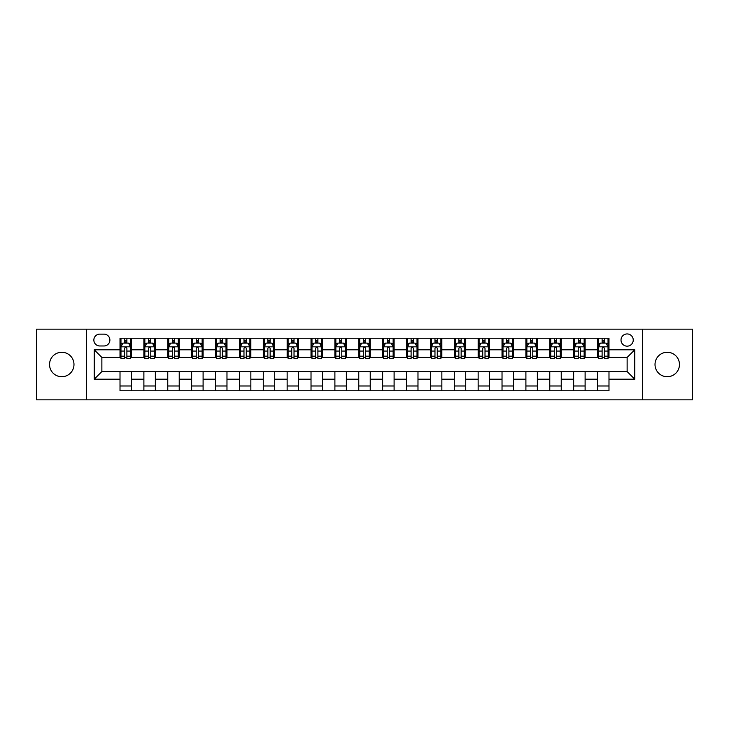 <?xml version="1.0" encoding="UTF-8"?>
<svg xmlns="http://www.w3.org/2000/svg" width="729" height="729" viewBox="0 0 729 729"><rect width="100%" height="100%" fill="white"/><g stroke="black" fill="none" stroke-linecap="round" stroke-linejoin="round"><path stroke-width="1.09" d="M667.245 352.28A12.22 12.22 0 0 0 655.016 364.5A12.22 12.22 0 0 0 667.245 376.72A12.22 12.22 0 0 0 679.464 364.5A12.22 12.22 0 0 0 667.245 352.28M61.755 352.28A12.22 12.22 0 0 0 49.536 364.5A12.22 12.22 0 0 0 61.755 376.72A12.22 12.22 0 0 0 73.984 364.5A12.22 12.22 0 0 0 61.755 352.28M627.131 333.937A6.114 6.114 0 0 0 621.017 340.051A6.114 6.114 0 0 0 627.131 346.166A6.114 6.114 0 0 0 633.246 340.051A6.114 6.114 0 0 0 627.131 333.937M642.413 399.838L692.55 399.838L692.55 329.162L642.413 329.162L642.413 399.838L86.587 399.838L86.587 329.162L36.45 329.162L36.45 399.838L86.587 399.838M99.764 345.974L103.974 345.974A5.923 5.923 0 0 0 109.888 340.051A5.923 5.923 0 0 0 103.974 334.128L99.764 334.128A5.923 5.923 0 0 0 93.85 340.051A5.923 5.923 0 0 0 99.764 345.974M642.413 329.162L86.587 329.162M120.012 379.208L94.232 379.208L94.232 349.792L120.012 349.792L120.012 357.429L101.869 357.429L101.869 371.571L120.012 371.571L120.012 390.762L608.988 390.762L608.988 371.571L627.131 371.571L627.131 357.429L608.988 357.429L608.988 349.792L634.768 349.792L634.768 379.208L608.988 379.208M608.988 349.792L608.988 338.238L120.012 338.238L120.012 349.792M597.525 338.238L597.525 357.429L598.482 357.429M602.108 357.429L604.405 357.429M608.032 357.429L608.988 357.429M597.525 357.429L584.157 357.429M573.65 338.238L573.65 357.429L574.607 357.429M578.234 357.429L580.53 357.429M573.65 357.429L560.282 357.429M549.775 338.238L549.775 357.429L550.732 357.429M554.359 357.429L556.646 357.429M549.775 357.429L536.407 357.429M525.901 338.238L525.901 357.429L526.857 357.429M530.484 357.429L532.771 357.429M525.901 357.429L512.533 357.429M502.026 338.238L502.026 357.429L502.983 357.429M506.609 357.429L508.897 357.429M502.026 357.429L488.649 357.429M478.151 338.238L478.151 357.429L479.099 357.429M482.735 357.429L485.022 357.429M478.151 357.429L464.774 357.429M454.276 338.238L454.276 357.429L455.224 357.429M458.86 357.429L461.147 357.429M454.276 357.429L440.899 357.429M430.392 338.238L430.392 357.429L431.349 357.429M434.976 357.429L437.272 357.429M430.392 357.429L417.024 357.429M406.518 338.238L406.518 357.429L407.475 357.429M411.101 357.429L413.398 357.429M406.518 357.429L393.15 357.429M382.643 338.238L382.643 357.429L383.6 357.429M387.227 357.429L389.523 357.429M382.643 357.429L369.275 357.429M358.768 338.238L358.768 357.429L359.725 357.429M363.352 357.429L365.648 357.429M358.768 357.429L345.4 357.429M334.893 338.238L334.893 357.429L335.85 357.429M339.477 357.429L341.773 357.429M334.893 357.429L321.525 357.429M311.019 338.238L311.019 357.429L311.976 357.429M315.602 357.429L317.899 357.429M311.019 357.429L297.651 357.429M287.144 338.238L287.144 357.429L288.101 357.429M291.728 357.429L294.024 357.429M287.144 357.429L273.776 357.429M263.269 338.238L263.269 357.429L264.226 357.429M267.853 357.429L270.14 357.429M263.269 357.429L249.901 357.429M239.394 338.238L239.394 357.429L240.351 357.429M243.978 357.429L246.265 357.429M239.394 357.429L226.017 357.429M215.52 338.238L215.52 357.429L216.467 357.429M220.103 357.429L222.391 357.429M215.52 357.429L202.143 357.429M191.645 338.238L191.645 357.429L192.593 357.429M196.229 357.429L198.516 357.429M191.645 357.429L178.268 357.429M167.761 338.238L167.761 357.429L168.718 357.429M172.354 357.429L174.641 357.429M167.761 357.429L154.393 357.429M143.886 338.238L143.886 357.429L144.843 357.429M148.47 357.429L150.766 357.429M143.886 357.429L130.518 357.429M120.012 357.429L120.968 357.429M124.595 357.429L126.892 357.429M120.012 371.571L131.475 371.571L131.475 390.762M608.988 371.571L131.475 371.571M131.475 338.238L131.475 357.429M120.012 343.013L120.968 343.013M124.595 343.013L126.892 343.013M130.518 343.013L131.475 343.013M120.012 385.987L131.475 385.987M143.886 371.571L143.886 390.762M155.35 338.238L155.35 357.429M143.886 343.013L144.843 343.013M148.47 343.013L150.766 343.013M154.393 343.013L155.35 343.013M155.35 371.571L155.35 390.762M143.886 385.987L155.35 385.987M167.761 371.571L167.761 390.762M179.225 371.571L179.225 390.762M167.761 385.987L179.225 385.987M179.225 338.238L179.225 357.429M167.761 343.013L168.718 343.013M172.354 343.013L174.641 343.013M178.268 343.013L179.225 343.013M191.645 371.571L191.645 390.762M203.099 371.571L203.099 390.762M191.645 385.987L203.099 385.987M203.099 338.238L203.099 357.429M191.645 343.013L192.593 343.013M196.229 343.013L198.516 343.013M202.143 343.013L203.099 343.013M215.52 371.571L215.52 390.762M226.974 371.571L226.974 390.762M215.52 385.987L226.974 385.987M226.974 338.238L226.974 357.429M215.52 343.013L216.467 343.013M220.103 343.013L222.391 343.013M226.017 343.013L226.974 343.013M239.394 371.571L239.394 390.762M250.849 371.571L250.849 390.762M239.394 385.987L250.849 385.987M250.849 338.238L250.849 357.429M239.394 343.013L240.351 343.013M243.978 343.013L246.265 343.013M249.901 343.013L250.849 343.013M263.269 371.571L263.269 390.762M274.724 371.571L274.724 390.762M263.269 385.987L274.724 385.987M274.724 338.238L274.724 357.429M263.269 343.013L264.226 343.013M267.853 343.013L270.14 343.013M273.776 343.013L274.724 343.013M287.144 371.571L287.144 390.762M298.608 371.571L298.608 390.762M287.144 385.987L298.608 385.987M298.608 338.238L298.608 357.429M287.144 343.013L288.101 343.013M291.728 343.013L294.024 343.013M297.651 343.013L298.608 343.013M311.019 371.571L311.019 390.762M322.482 371.571L322.482 390.762M311.019 385.987L322.482 385.987M322.482 338.238L322.482 357.429M311.019 343.013L311.976 343.013M315.602 343.013L317.899 343.013M321.525 343.013L322.482 343.013M334.893 371.571L334.893 390.762M346.357 371.571L346.357 390.762M334.893 385.987L346.357 385.987M346.357 338.238L346.357 357.429M334.893 343.013L335.85 343.013M339.477 343.013L341.773 343.013M345.4 343.013L346.357 343.013M358.768 371.571L358.768 390.762M370.232 371.571L370.232 390.762M358.768 385.987L370.232 385.987M370.232 338.238L370.232 357.429M358.768 343.013L359.725 343.013M363.352 343.013L365.648 343.013M369.275 343.013L370.232 343.013M382.643 371.571L382.643 390.762M394.107 371.571L394.107 390.762M382.643 385.987L394.107 385.987M394.107 338.238L394.107 357.429M382.643 343.013L383.6 343.013M387.227 343.013L389.523 343.013M393.15 343.013L394.107 343.013M406.518 371.571L406.518 390.762M417.981 371.571L417.981 390.762M406.518 385.987L417.981 385.987M417.981 338.238L417.981 357.429M406.518 343.013L407.475 343.013M411.101 343.013L413.398 343.013M417.024 343.013L417.981 343.013M430.392 371.571L430.392 390.762M441.856 371.571L441.856 390.762M430.392 385.987L441.856 385.987M441.856 338.238L441.856 357.429M430.392 343.013L431.349 343.013M434.976 343.013L437.272 343.013M440.899 343.013L441.856 343.013M454.276 371.571L454.276 390.762M465.731 371.571L465.731 390.762M454.276 385.987L465.731 385.987M465.731 338.238L465.731 357.429M454.276 343.013L455.224 343.013M458.86 343.013L461.147 343.013M464.774 343.013L465.731 343.013M478.151 371.571L478.151 390.762M489.606 371.571L489.606 390.762M478.151 385.987L489.606 385.987M489.606 338.238L489.606 357.429M478.151 343.013L479.099 343.013M482.735 343.013L485.022 343.013M488.649 343.013L489.606 343.013M502.026 371.571L502.026 390.762M513.48 371.571L513.48 390.762M502.026 385.987L513.48 385.987M513.48 338.238L513.48 357.429M502.026 343.013L502.983 343.013M506.609 343.013L508.897 343.013M512.533 343.013L513.48 343.013M525.901 371.571L525.901 390.762M537.355 371.571L537.355 390.762M525.901 385.987L537.355 385.987M537.355 338.238L537.355 357.429M525.901 343.013L526.857 343.013M530.484 343.013L532.771 343.013M536.407 343.013L537.355 343.013M549.775 371.571L549.775 390.762M561.239 371.571L561.239 390.762M549.775 385.987L561.239 385.987M561.239 338.238L561.239 357.429M549.775 343.013L550.732 343.013M554.359 343.013L556.646 343.013M560.282 343.013L561.239 343.013M573.65 371.571L573.65 390.762M585.114 371.571L585.114 390.762M573.65 385.987L585.114 385.987M585.114 338.238L585.114 357.429M573.65 343.013L574.607 343.013M578.234 343.013L580.53 343.013M584.157 343.013L585.114 343.013M597.525 371.571L597.525 390.762M597.525 385.987L608.988 385.987M597.525 343.013L598.482 343.013M602.108 343.013L604.405 343.013M608.032 343.013L608.988 343.013M101.869 357.429L94.232 349.792M101.869 371.571L94.232 379.208M634.768 349.792L627.131 357.429M634.768 379.208L627.131 371.571M126.892 340.716L124.595 340.716M130.518 356.18L126.892 356.18L126.892 358.577L130.518 358.577L130.518 346.931L128.614 343.104L122.882 343.104L120.968 346.931L120.968 358.577L124.595 358.577L124.595 356.18L120.968 356.18M120.968 346.931L120.968 338.238M130.518 346.931L130.518 338.238M124.595 343.104L124.595 338.238M126.892 338.238L126.892 343.104M126.892 356.18L126.892 348.362C126.126 346.886 125.361 346.886 124.595 348.362L124.595 356.18M150.766 340.716L148.47 340.716M154.393 356.18L150.766 356.18L150.766 358.577L154.393 358.577L154.393 346.931L152.489 343.104L146.757 343.104L144.843 346.931L144.843 358.577L148.47 358.577L148.47 356.18L144.843 356.18M144.843 346.931L144.843 338.238M154.393 346.931L154.393 338.238M148.47 343.104L148.47 338.238M150.766 338.238L150.766 343.104M150.766 356.18L150.766 348.362C150.001 346.886 149.235 346.886 148.47 348.362L148.47 356.18M174.641 340.716L172.354 340.716M178.268 356.18L174.641 356.18L174.641 358.577L178.268 358.577L178.268 346.931L176.363 343.104L170.632 343.104L168.718 346.931L168.718 358.577L172.354 358.577L172.354 356.18L168.718 356.18M168.718 346.931L168.718 338.238M178.268 346.931L178.268 338.238M172.354 343.104L172.354 338.238M174.641 338.238L174.641 343.104M174.641 356.18L174.641 348.362C173.876 346.886 173.11 346.886 172.354 348.362L172.354 356.18M198.516 340.716L196.229 340.716M202.143 356.18L198.516 356.18L198.516 358.577L202.143 358.577L202.143 346.931L200.238 343.104L194.506 343.104L192.593 346.931L192.593 358.577L196.229 358.577L196.229 356.18L192.593 356.18M192.593 346.931L192.593 338.238M202.143 346.931L202.143 338.238M196.229 343.104L196.229 338.238M198.516 338.238L198.516 343.104M198.516 356.18L198.516 348.362C197.75 346.886 196.994 346.886 196.229 348.362L196.229 356.18M222.391 340.716L220.103 340.716M226.017 356.18L222.391 356.18L222.391 358.577L226.017 358.577L226.017 346.931L224.113 343.104L218.381 343.104L216.467 346.931L216.467 358.577L220.103 358.577L220.103 356.18L216.467 356.18M216.467 346.931L216.467 338.238M226.017 346.931L226.017 338.238M220.103 343.104L220.103 338.238M222.391 338.238L222.391 343.104M222.391 356.18L222.391 348.362C221.634 346.886 220.869 346.886 220.103 348.362L220.103 356.18M246.265 340.716L243.978 340.716M249.901 356.18L246.265 356.18L246.265 358.577L249.901 358.577L249.901 346.931L247.988 343.104L242.256 343.104L240.351 346.931L240.351 358.577L243.978 358.577L243.978 356.18L240.351 356.18M240.351 346.931L240.351 338.238M249.901 346.931L249.901 338.238M243.978 343.104L243.978 338.238M246.265 338.238L246.265 343.104M246.265 356.18L246.265 348.362C245.509 346.886 244.744 346.886 243.978 348.362L243.978 356.18M270.14 340.716L267.853 340.716M273.776 356.18L270.14 356.18L270.14 358.577L273.776 358.577L273.776 346.931L271.862 343.104L266.131 343.104L264.226 346.931L264.226 358.577L267.853 358.577L267.853 356.18L264.226 356.18M264.226 346.931L264.226 338.238M273.776 346.931L273.776 338.238M267.853 343.104L267.853 338.238M270.14 338.238L270.14 343.104M270.14 356.18L270.14 348.362C269.384 346.886 268.618 346.886 267.853 348.362L267.853 356.18M294.024 340.716L291.728 340.716M297.651 356.18L294.024 356.18L294.024 358.577L297.651 358.577L297.651 346.931L295.737 343.104L290.005 343.104L288.101 346.931L288.101 358.577L291.728 358.577L291.728 356.18L288.101 356.18M288.101 346.931L288.101 338.238M297.651 346.931L297.651 338.238M291.728 343.104L291.728 338.238M294.024 338.238L294.024 343.104M294.024 356.18L294.024 348.362C293.258 346.886 292.493 346.886 291.728 348.362L291.728 356.18M317.899 340.716L315.602 340.716M321.525 356.18L317.899 356.18L317.899 358.577L321.525 358.577L321.525 346.931L319.612 343.104L313.88 343.104L311.976 346.931L311.976 358.577L315.602 358.577L315.602 356.18L311.976 356.18M311.976 346.931L311.976 338.238M321.525 346.931L321.525 338.238M315.602 343.104L315.602 338.238M317.899 338.238L317.899 343.104M317.899 356.18L317.899 348.362C317.133 346.886 316.368 346.886 315.602 348.362L315.602 356.18M341.773 340.716L339.477 340.716M345.4 356.18L341.773 356.18L341.773 358.577L345.4 358.577L345.4 346.931L343.487 343.104L337.764 343.104L335.85 346.931L335.85 358.577L339.477 358.577L339.477 356.18L335.85 356.18M335.85 346.931L335.85 338.238M345.4 346.931L345.4 338.238M339.477 343.104L339.477 338.238M341.773 338.238L341.773 343.104M341.773 356.18L341.773 348.362C341.008 346.886 340.243 346.886 339.477 348.362L339.477 356.18M365.648 340.716L363.352 340.716M369.275 356.18L365.648 356.18L365.648 358.577L369.275 358.577L369.275 346.931L367.361 343.104L361.639 343.104L359.725 346.931L359.725 358.577L363.352 358.577L363.352 356.18L359.725 356.18M359.725 346.931L359.725 338.238M369.275 346.931L369.275 338.238M363.352 343.104L363.352 338.238M365.648 338.238L365.648 343.104M365.648 356.18L365.648 348.362C364.883 346.886 364.117 346.886 363.352 348.362L363.352 356.18M389.523 340.716L387.227 340.716M393.15 356.18L389.523 356.18L389.523 358.577L393.15 358.577L393.15 346.931L391.236 343.104L385.513 343.104L383.6 346.931L383.6 358.577L387.227 358.577L387.227 356.18L383.6 356.18M383.6 346.931L383.6 338.238M393.15 346.931L393.15 338.238M387.227 343.104L387.227 338.238M389.523 338.238L389.523 343.104M389.523 356.18L389.523 348.362C388.757 346.886 387.992 346.886 387.227 348.362L387.227 356.18M413.398 340.716L411.101 340.716M417.024 356.18L413.398 356.18L413.398 358.577L417.024 358.577L417.024 346.931L415.12 343.104L409.388 343.104L407.475 346.931L407.475 358.577L411.101 358.577L411.101 356.18L407.475 356.18M407.475 346.931L407.475 338.238M417.024 346.931L417.024 338.238M411.101 343.104L411.101 338.238M413.398 338.238L413.398 343.104M413.398 356.18L413.398 348.362C412.632 346.886 411.867 346.886 411.101 348.362L411.101 356.18M437.272 340.716L434.976 340.716M440.899 356.18L437.272 356.18L437.272 358.577L440.899 358.577L440.899 346.931L438.995 343.104L433.263 343.104L431.349 346.931L431.349 358.577L434.976 358.577L434.976 356.18L431.349 356.18M431.349 346.931L431.349 338.238M440.899 346.931L440.899 338.238M434.976 343.104L434.976 338.238M437.272 338.238L437.272 343.104M437.272 356.18L437.272 348.362C436.507 346.886 435.742 346.886 434.976 348.362L434.976 356.18M461.147 340.716L458.86 340.716M464.774 356.18L461.147 356.18L461.147 358.577L464.774 358.577L464.774 346.931L462.869 343.104L457.138 343.104L455.224 346.931L455.224 358.577L458.86 358.577L458.86 356.18L455.224 356.18M455.224 346.931L455.224 338.238M464.774 346.931L464.774 338.238M458.86 343.104L458.86 338.238M461.147 338.238L461.147 343.104M461.147 356.18L461.147 348.362C460.382 346.886 459.625 346.886 458.86 348.362L458.86 356.18M485.022 340.716L482.735 340.716M488.649 356.18L485.022 356.18L485.022 358.577L488.649 358.577L488.649 346.931L486.744 343.104L481.012 343.104L479.099 346.931L479.099 358.577L482.735 358.577L482.735 356.18L479.099 356.18M479.099 346.931L479.099 338.238M488.649 346.931L488.649 338.238M482.735 343.104L482.735 338.238M485.022 338.238L485.022 343.104M485.022 356.18L485.022 348.362C484.256 346.886 483.5 346.886 482.735 348.362L482.735 356.18M508.897 340.716L506.609 340.716M512.533 356.18L508.897 356.18L508.897 358.577L512.533 358.577L512.533 346.931L510.619 343.104L504.887 343.104L502.983 346.931L502.983 358.577L506.609 358.577L506.609 356.18L502.983 356.18M502.983 346.931L502.983 338.238M512.533 346.931L512.533 338.238M506.609 343.104L506.609 338.238M508.897 338.238L508.897 343.104M508.897 356.18L508.897 348.362C508.14 346.886 507.375 346.886 506.609 348.362L506.609 356.18M532.771 340.716L530.484 340.716M536.407 356.18L532.771 356.18L532.771 358.577L536.407 358.577L536.407 346.931L534.494 343.104L528.762 343.104L526.857 346.931L526.857 358.577L530.484 358.577L530.484 356.18L526.857 356.18M526.857 346.931L526.857 338.238M536.407 346.931L536.407 338.238M530.484 343.104L530.484 338.238M532.771 338.238L532.771 343.104M532.771 356.18L532.771 348.362C532.015 346.886 531.25 346.886 530.484 348.362L530.484 356.18M556.646 340.716L554.359 340.716M560.282 356.18L556.646 356.18L556.646 358.577L560.282 358.577L560.282 346.931L558.368 343.104L552.637 343.104L550.732 346.931L550.732 358.577L554.359 358.577L554.359 356.18L550.732 356.18M550.732 346.931L550.732 338.238M560.282 346.931L560.282 338.238M554.359 343.104L554.359 338.238M556.646 338.238L556.646 343.104M556.646 356.18L556.646 348.362C555.89 346.886 555.124 346.886 554.359 348.362L554.359 356.18M580.53 340.716L578.234 340.716M584.157 356.18L580.53 356.18L580.53 358.577L584.157 358.577L584.157 346.931L582.243 343.104L576.511 343.104L574.607 346.931L574.607 358.577L578.234 358.577L578.234 356.18L574.607 356.18M574.607 346.931L574.607 338.238M584.157 346.931L584.157 338.238M578.234 343.104L578.234 338.238M580.53 338.238L580.53 343.104M580.53 356.18L580.53 348.362C579.765 346.886 578.999 346.886 578.234 348.362L578.234 356.18M604.405 340.716L602.108 340.716M608.032 356.18L604.405 356.18L604.405 358.577L608.032 358.577L608.032 346.931L606.118 343.104L600.386 343.104L598.482 346.931L598.482 358.577L602.108 358.577L602.108 356.18L598.482 356.18M598.482 346.931L598.482 338.238M608.032 346.931L608.032 338.238M602.108 343.104L602.108 338.238M604.405 338.238L604.405 343.104M604.405 356.18L604.405 348.362C603.639 346.886 602.874 346.886 602.108 348.362L602.108 356.18M143.886 379.208L131.475 379.208M143.886 349.792L131.475 349.792M167.761 349.792L155.35 349.792M167.761 379.208L155.35 379.208M191.645 349.792L179.225 349.792M191.645 379.208L179.225 379.208M215.52 349.792L203.099 349.792M215.52 379.208L203.099 379.208M239.394 349.792L226.974 349.792M239.394 379.208L226.974 379.208M263.269 349.792L250.849 349.792M263.269 379.208L250.849 379.208M287.144 349.792L274.724 349.792M287.144 379.208L274.724 379.208M311.019 349.792L298.608 349.792M311.019 379.208L298.608 379.208M334.893 349.792L322.482 349.792M334.893 379.208L322.482 379.208M358.768 349.792L346.357 349.792M358.768 379.208L346.357 379.208M382.643 349.792L370.232 349.792M382.643 379.208L370.232 379.208M406.518 349.792L394.107 349.792M406.518 379.208L394.107 379.208M430.392 349.792L417.981 349.792M430.392 379.208L417.981 379.208M454.276 349.792L441.856 349.792M454.276 379.208L441.856 379.208M478.151 349.792L465.731 349.792M478.151 379.208L465.731 379.208M502.026 349.792L489.606 349.792M502.026 379.208L489.606 379.208M525.901 349.792L513.48 349.792M525.901 379.208L513.48 379.208M549.775 349.792L537.355 349.792M549.775 379.208L537.355 379.208M573.65 349.792L561.239 349.792M573.65 379.208L561.239 379.208M597.525 349.792L585.114 349.792M597.525 379.208L585.114 379.208M130.473 346.831L121.014 346.831M120.968 343.341L122.764 343.341M128.723 343.341L130.518 343.341M124.595 351.068L120.968 351.068M130.518 351.068L126.892 351.068M126.892 341.937L124.595 341.937M154.348 346.831L144.889 346.831M144.843 343.341L146.638 343.341M152.598 343.341L154.393 343.341M148.47 351.068L144.843 351.068M154.393 351.068L150.766 351.068M150.766 341.937L148.47 341.937M178.222 346.831L168.773 346.831M168.718 343.341L170.513 343.341M176.473 343.341L178.268 343.341M172.354 351.068L168.718 351.068M178.268 351.068L174.641 351.068M174.641 341.937L172.354 341.937M202.097 346.831L192.647 346.831M192.593 343.341L194.388 343.341M200.347 343.341L202.143 343.341M196.229 351.068L192.593 351.068M202.143 351.068L198.516 351.068M198.516 341.937L196.229 341.937M225.972 346.831L216.522 346.831M216.467 343.341L218.263 343.341M224.222 343.341L226.017 343.341M220.103 351.068L216.467 351.068M226.017 351.068L222.391 351.068M222.391 341.937L220.103 341.937M249.847 346.831L240.397 346.831M240.351 343.341L242.146 343.341M248.106 343.341L249.901 343.341M243.978 351.068L240.351 351.068M249.901 351.068L246.265 351.068M246.265 341.937L243.978 341.937M273.721 346.831L264.272 346.831M264.226 343.341L266.021 343.341M271.981 343.341L273.776 343.341M267.853 351.068L264.226 351.068M273.776 351.068L270.14 351.068M270.14 341.937L267.853 341.937M297.605 346.831L288.146 346.831M288.101 343.341L289.896 343.341M295.856 343.341L297.651 343.341M291.728 351.068L288.101 351.068M297.651 351.068L294.024 351.068M294.024 341.937L291.728 341.937M321.48 346.831L312.021 346.831M311.976 343.341L313.771 343.341M319.73 343.341L321.525 343.341M315.602 351.068L311.976 351.068M321.525 351.068L317.899 351.068M317.899 341.937L315.602 341.937M345.355 346.831L335.896 346.831M335.85 343.341L337.645 343.341M343.605 343.341L345.4 343.341M339.477 351.068L335.85 351.068M345.4 351.068L341.773 351.068M341.773 341.937L339.477 341.937M369.229 346.831L359.771 346.831M359.725 343.341L361.52 343.341M367.48 343.341L369.275 343.341M363.352 351.068L359.725 351.068M369.275 351.068L365.648 351.068M365.648 341.937L363.352 341.937M393.104 346.831L383.645 346.831M383.6 343.341L385.395 343.341M391.355 343.341L393.15 343.341M387.227 351.068L383.6 351.068M393.15 351.068L389.523 351.068M389.523 341.937L387.227 341.937M416.979 346.831L407.52 346.831M407.475 343.341L409.27 343.341M415.229 343.341L417.024 343.341M411.101 351.068L407.475 351.068M417.024 351.068L413.398 351.068M413.398 341.937L411.101 341.937M440.854 346.831L431.395 346.831M431.349 343.341L433.144 343.341M439.104 343.341L440.899 343.341M434.976 351.068L431.349 351.068M440.899 351.068L437.272 351.068M437.272 341.937L434.976 341.937M464.728 346.831L455.279 346.831M455.224 343.341L457.019 343.341M462.979 343.341L464.774 343.341M458.86 351.068L455.224 351.068M464.774 351.068L461.147 351.068M461.147 341.937L458.86 341.937M488.603 346.831L479.153 346.831M479.099 343.341L480.894 343.341M486.854 343.341L488.649 343.341M482.735 351.068L479.099 351.068M488.649 351.068L485.022 351.068M485.022 341.937L482.735 341.937M512.478 346.831L503.028 346.831M502.983 343.341L504.778 343.341M510.737 343.341L512.533 343.341M506.609 351.068L502.983 351.068M512.533 351.068L508.897 351.068M508.897 341.937L506.609 341.937M536.353 346.831L526.903 346.831M526.857 343.341L528.653 343.341M534.612 343.341L536.407 343.341M530.484 351.068L526.857 351.068M536.407 351.068L532.771 351.068M532.771 341.937L530.484 341.937M560.227 346.831L550.778 346.831M550.732 343.341L552.527 343.341M558.487 343.341L560.282 343.341M554.359 351.068L550.732 351.068M560.282 351.068L556.646 351.068M556.646 341.937L554.359 341.937M584.111 346.831L574.652 346.831M574.607 343.341L576.402 343.341M582.362 343.341L584.157 343.341M578.234 351.068L574.607 351.068M584.157 351.068L580.53 351.068M580.53 341.937L578.234 341.937M607.986 346.831L598.527 346.831M598.482 343.341L600.277 343.341M606.236 343.341L608.032 343.341M602.108 351.068L598.482 351.068M608.032 351.068L604.405 351.068M604.405 341.937L602.108 341.937"/></g></svg>

